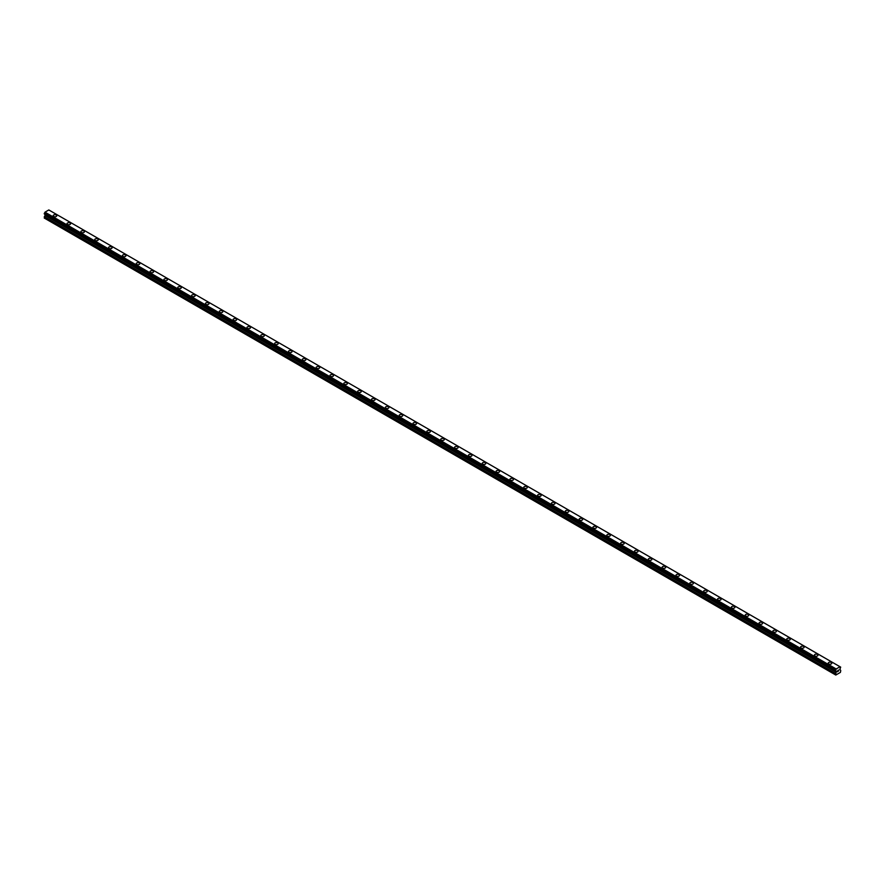 <?xml version="1.0" encoding="UTF-8"?>
<svg xmlns="http://www.w3.org/2000/svg" width="885" height="885" viewBox="0 0 885 885"><rect width="100%" height="100%" fill="white"/><g stroke="black" fill="none" stroke-linecap="round" stroke-linejoin="round"><path stroke-width="1.33" d="M53.177 215.719A1.792 1.04 180 0 1 54.295 214.767A1.792 1.04 180 0 1 56.242 214.989A1.792 1.04 180 0 1 56.773 215.73A1.792 1.04 180 0 1 55.666 216.681A1.792 1.04 180 0 1 53.708 216.46A1.792 1.04 180 0 1 53.177 215.719A1.792 1.04 180 0 1 54.295 214.767A1.792 1.04 180 0 1 56.242 214.989A1.792 1.04 180 0 1 56.773 215.719M67.017 223.717A1.792 1.04 180 0 1 68.134 222.755A1.792 1.04 180 0 1 70.081 222.987A1.792 1.04 180 0 1 70.612 223.717A1.792 1.04 180 0 1 69.506 224.668A1.792 1.04 180 0 1 67.548 224.447A1.792 1.04 180 0 1 67.017 223.717A1.792 1.04 180 0 1 68.134 222.755A1.792 1.04 180 0 1 70.081 222.987A1.792 1.04 180 0 1 70.612 223.717M80.867 231.704A1.792 1.04 180 0 1 81.973 230.753A1.792 1.04 180 0 1 83.92 230.974A1.792 1.04 180 0 1 84.451 231.704A1.792 1.04 180 0 1 83.345 232.666A1.792 1.04 180 0 1 81.387 232.434A1.792 1.04 180 0 1 80.867 231.704A1.792 1.04 180 0 1 81.973 230.753A1.792 1.04 180 0 1 83.92 230.974A1.792 1.04 180 0 1 84.451 231.704M94.706 239.702A1.792 1.04 180 0 1 95.812 238.74A1.792 1.04 180 0 1 97.77 238.961A1.792 1.04 180 0 1 98.29 239.702M97.77 238.961A1.792 1.04 180 0 1 98.29 239.691A1.792 1.04 180 0 1 97.184 240.654A1.792 1.04 180 0 1 95.226 240.432A1.792 1.04 180 0 1 94.706 239.691A1.792 1.04 180 0 1 95.812 238.74A1.792 1.04 180 0 1 97.77 238.961M108.545 247.689A1.792 1.04 180 0 1 109.651 246.727A1.792 1.04 180 0 1 111.61 246.948A1.792 1.04 180 0 1 112.129 247.689A1.792 1.04 180 0 1 111.023 248.641A1.792 1.04 180 0 1 109.065 248.419A1.792 1.04 180 0 1 108.545 247.689A1.792 1.04 180 0 1 109.651 246.727A1.792 1.04 180 0 1 111.61 246.959A1.792 1.04 180 0 1 112.129 247.689M122.384 255.677A1.792 1.04 180 0 1 123.491 254.714A1.792 1.04 180 0 1 125.449 254.946A1.792 1.04 180 0 1 125.969 255.677A1.792 1.04 180 0 1 124.862 256.628A1.792 1.04 180 0 1 122.904 256.407A1.792 1.04 180 0 1 122.384 255.677A1.792 1.04 180 0 1 123.491 254.725A1.792 1.04 180 0 1 125.449 254.946A1.792 1.04 180 0 1 125.969 255.677M136.224 263.664A1.792 1.04 180 0 1 137.33 262.712A1.792 1.04 180 0 1 139.288 262.933A1.792 1.04 180 0 1 139.808 263.675A1.792 1.04 180 0 1 138.702 264.626A1.792 1.04 180 0 1 136.744 264.394A1.792 1.04 180 0 1 136.224 263.664A1.792 1.04 180 0 1 137.33 262.712A1.792 1.04 180 0 1 139.288 262.933A1.792 1.04 180 0 1 139.808 263.664M150.063 271.662A1.792 1.04 180 0 1 151.169 270.699A1.792 1.04 180 0 1 153.127 270.921A1.792 1.04 180 0 1 153.647 271.662A1.792 1.04 180 0 1 152.541 272.613A1.792 1.04 180 0 1 150.594 272.392A1.792 1.04 180 0 1 150.063 271.662A1.792 1.04 180 0 1 151.169 270.699A1.792 1.04 180 0 1 153.127 270.932A1.792 1.04 180 0 1 153.647 271.662M163.902 279.649A1.792 1.04 180 0 1 165.008 278.686A1.792 1.04 180 0 1 166.966 278.919A1.792 1.04 180 0 1 167.486 279.649A1.792 1.04 180 0 1 166.38 280.6A1.792 1.04 180 0 1 164.433 280.379A1.792 1.04 180 0 1 163.902 279.649A1.792 1.04 180 0 1 165.008 278.698A1.792 1.04 180 0 1 166.966 278.919A1.792 1.04 180 0 1 167.486 279.649M177.741 287.636A1.792 1.04 180 0 1 178.847 286.685A1.792 1.04 180 0 1 180.805 286.906A1.792 1.04 180 0 1 181.336 287.636A1.792 1.04 180 0 1 180.219 288.599A1.792 1.04 180 0 1 178.272 288.366A1.792 1.04 180 0 1 177.741 287.636A1.792 1.04 180 0 1 178.847 286.685A1.792 1.04 180 0 1 180.805 286.906A1.792 1.04 180 0 1 181.336 287.636M194.645 294.904A1.792 1.04 180 0 1 195.176 295.634A1.792 1.04 180 0 1 194.069 296.586A1.792 1.04 180 0 1 192.111 296.364A1.792 1.04 180 0 1 191.58 295.634A1.792 1.04 180 0 1 192.687 294.672A1.792 1.04 180 0 1 194.645 294.904M191.58 295.634A1.792 1.04 180 0 1 192.687 294.672A1.792 1.04 180 0 1 194.645 294.893A1.792 1.04 180 0 1 195.176 295.634M205.42 303.621A1.792 1.04 180 0 1 206.526 302.659A1.792 1.04 180 0 1 208.484 302.891A1.792 1.04 180 0 1 209.015 303.621A1.792 1.04 180 0 1 207.909 304.573A1.792 1.04 180 0 1 205.951 304.351A1.792 1.04 180 0 1 205.42 303.621A1.792 1.04 180 0 1 206.526 302.67A1.792 1.04 180 0 1 208.484 302.891A1.792 1.04 180 0 1 209.015 303.621M219.259 311.608A1.792 1.04 180 0 1 220.376 310.657A1.792 1.04 180 0 1 222.323 310.878A1.792 1.04 180 0 1 222.854 311.608A1.792 1.04 180 0 1 221.748 312.571A1.792 1.04 180 0 1 219.79 312.339A1.792 1.04 180 0 1 219.259 311.608A1.792 1.04 180 0 1 220.376 310.657A1.792 1.04 180 0 1 222.323 310.878A1.792 1.04 180 0 1 222.854 311.608M233.109 319.596A1.792 1.04 180 0 1 234.215 318.644A1.792 1.04 180 0 1 236.162 318.865A1.792 1.04 180 0 1 236.693 319.607A1.792 1.04 180 0 1 235.587 320.558A1.792 1.04 180 0 1 233.629 320.337A1.792 1.04 180 0 1 233.109 319.596A1.792 1.04 180 0 1 234.215 318.644A1.792 1.04 180 0 1 236.162 318.865A1.792 1.04 180 0 1 236.693 319.596M246.948 327.594A1.792 1.04 180 0 1 248.054 326.631A1.792 1.04 180 0 1 250.001 326.864A1.792 1.04 180 0 1 250.532 327.594A1.792 1.04 180 0 1 249.426 328.545A1.792 1.04 180 0 1 247.468 328.324A1.792 1.04 180 0 1 246.948 327.594A1.792 1.04 180 0 1 248.054 326.631A1.792 1.04 180 0 1 250.001 326.864A1.792 1.04 180 0 1 250.532 327.594M260.787 335.581A1.792 1.04 180 0 1 261.894 334.63A1.792 1.04 180 0 1 263.852 334.851A1.792 1.04 180 0 1 264.372 335.581A1.792 1.04 180 0 1 263.265 336.543A1.792 1.04 180 0 1 261.307 336.311A1.792 1.04 180 0 1 260.787 335.581A1.792 1.04 180 0 1 261.894 334.63A1.792 1.04 180 0 1 263.852 334.851A1.792 1.04 180 0 1 264.372 335.581M274.627 343.579A1.792 1.04 180 0 1 275.733 342.617A1.792 1.04 180 0 1 277.691 342.838A1.792 1.04 180 0 1 278.211 343.579M277.691 342.838A1.792 1.04 180 0 1 278.211 343.568A1.792 1.04 180 0 1 277.105 344.53A1.792 1.04 180 0 1 275.147 344.309A1.792 1.04 180 0 1 274.627 343.568A1.792 1.04 180 0 1 275.733 342.617A1.792 1.04 180 0 1 277.691 342.838M288.466 351.566A1.792 1.04 180 0 1 289.572 350.604A1.792 1.04 180 0 1 291.53 350.825A1.792 1.04 180 0 1 292.05 351.566A1.792 1.04 180 0 1 290.944 352.518A1.792 1.04 180 0 1 288.986 352.296A1.792 1.04 180 0 1 288.466 351.566A1.792 1.04 180 0 1 289.572 350.604A1.792 1.04 180 0 1 291.53 350.836A1.792 1.04 180 0 1 292.05 351.566M302.305 359.553A1.792 1.04 180 0 1 303.411 358.591A1.792 1.04 180 0 1 305.369 358.823A1.792 1.04 180 0 1 305.889 359.553A1.792 1.04 180 0 1 304.783 360.505A1.792 1.04 180 0 1 302.825 360.284A1.792 1.04 180 0 1 302.305 359.553A1.792 1.04 180 0 1 303.411 358.602A1.792 1.04 180 0 1 305.369 358.823A1.792 1.04 180 0 1 305.889 359.553M316.144 367.541A1.792 1.04 180 0 1 317.25 366.589A1.792 1.04 180 0 1 319.208 366.81A1.792 1.04 180 0 1 319.728 367.552A1.792 1.04 180 0 1 318.622 368.503A1.792 1.04 180 0 1 316.675 368.271A1.792 1.04 180 0 1 316.144 367.541A1.792 1.04 180 0 1 317.25 366.589A1.792 1.04 180 0 1 319.208 366.81A1.792 1.04 180 0 1 319.728 367.541M329.983 375.539A1.792 1.04 180 0 1 331.09 374.576A1.792 1.04 180 0 1 333.048 374.798A1.792 1.04 180 0 1 333.568 375.539A1.792 1.04 180 0 1 332.461 376.49A1.792 1.04 180 0 1 330.514 376.269A1.792 1.04 180 0 1 329.983 375.539A1.792 1.04 180 0 1 331.09 374.576A1.792 1.04 180 0 1 333.048 374.809A1.792 1.04 180 0 1 333.568 375.539M343.822 383.526A1.792 1.04 180 0 1 344.929 382.563A1.792 1.04 180 0 1 346.887 382.796A1.792 1.04 180 0 1 347.418 383.526A1.792 1.04 180 0 1 346.3 384.477A1.792 1.04 180 0 1 344.353 384.256A1.792 1.04 180 0 1 343.822 383.526A1.792 1.04 180 0 1 344.929 382.574A1.792 1.04 180 0 1 346.887 382.796A1.792 1.04 180 0 1 347.418 383.526M357.662 391.513A1.792 1.04 180 0 1 358.768 390.562A1.792 1.04 180 0 1 360.726 390.783A1.792 1.04 180 0 1 361.257 391.513A1.792 1.04 180 0 1 360.151 392.475A1.792 1.04 180 0 1 358.193 392.243A1.792 1.04 180 0 1 357.662 391.513A1.792 1.04 180 0 1 358.768 390.562A1.792 1.04 180 0 1 360.726 390.783A1.792 1.04 180 0 1 361.257 391.513M374.565 398.781A1.792 1.04 180 0 1 375.096 399.511A1.792 1.04 180 0 1 373.99 400.462A1.792 1.04 180 0 1 372.032 400.241A1.792 1.04 180 0 1 371.501 399.511A1.792 1.04 180 0 1 372.618 398.549A1.792 1.04 180 0 1 374.565 398.781M371.501 399.511A1.792 1.04 180 0 1 372.618 398.549A1.792 1.04 180 0 1 374.565 398.77A1.792 1.04 180 0 1 375.096 399.511M385.34 407.498A1.792 1.04 180 0 1 386.457 406.536A1.792 1.04 180 0 1 388.404 406.768A1.792 1.04 180 0 1 388.935 407.498A1.792 1.04 180 0 1 387.829 408.45A1.792 1.04 180 0 1 385.871 408.228A1.792 1.04 180 0 1 385.34 407.498A1.792 1.04 180 0 1 386.457 406.547A1.792 1.04 180 0 1 388.404 406.768A1.792 1.04 180 0 1 388.935 407.498M399.19 415.485A1.792 1.04 180 0 1 400.297 414.534A1.792 1.04 180 0 1 402.244 414.755A1.792 1.04 180 0 1 402.775 415.485A1.792 1.04 180 0 1 401.668 416.448A1.792 1.04 180 0 1 399.71 416.216A1.792 1.04 180 0 1 399.19 415.485A1.792 1.04 180 0 1 400.297 414.534A1.792 1.04 180 0 1 402.244 414.755A1.792 1.04 180 0 1 402.775 415.485M413.029 423.472A1.792 1.04 180 0 1 414.136 422.521A1.792 1.04 180 0 1 416.094 422.742A1.792 1.04 180 0 1 416.614 423.484A1.792 1.04 180 0 1 415.507 424.435A1.792 1.04 180 0 1 413.549 424.214A1.792 1.04 180 0 1 413.029 423.472A1.792 1.04 180 0 1 414.136 422.521A1.792 1.04 180 0 1 416.094 422.742A1.792 1.04 180 0 1 416.614 423.472M426.869 431.471A1.792 1.04 180 0 1 427.975 430.508A1.792 1.04 180 0 1 429.933 430.741A1.792 1.04 180 0 1 430.453 431.471A1.792 1.04 180 0 1 429.347 432.422A1.792 1.04 180 0 1 427.389 432.201A1.792 1.04 180 0 1 426.869 431.471A1.792 1.04 180 0 1 427.975 430.508A1.792 1.04 180 0 1 429.933 430.741A1.792 1.04 180 0 1 430.453 431.471M440.708 439.458A1.792 1.04 180 0 1 441.814 438.506A1.792 1.04 180 0 1 443.772 438.728A1.792 1.04 180 0 1 444.292 439.458A1.792 1.04 180 0 1 443.186 440.42A1.792 1.04 180 0 1 441.228 440.188A1.792 1.04 180 0 1 440.708 439.458A1.792 1.04 180 0 1 441.814 438.506A1.792 1.04 180 0 1 443.772 438.728A1.792 1.04 180 0 1 444.292 439.458M454.547 447.456A1.792 1.04 180 0 1 455.653 446.494A1.792 1.04 180 0 1 457.611 446.715A1.792 1.04 180 0 1 458.131 447.456M457.611 446.715A1.792 1.04 180 0 1 458.131 447.445A1.792 1.04 180 0 1 457.025 448.407A1.792 1.04 180 0 1 455.067 448.186A1.792 1.04 180 0 1 454.547 447.445A1.792 1.04 180 0 1 455.653 446.494A1.792 1.04 180 0 1 457.611 446.715M468.386 455.443A1.792 1.04 180 0 1 469.492 454.481A1.792 1.04 180 0 1 471.451 454.702A1.792 1.04 180 0 1 471.97 455.443A1.792 1.04 180 0 1 470.864 456.394A1.792 1.04 180 0 1 468.906 456.173A1.792 1.04 180 0 1 468.386 455.443A1.792 1.04 180 0 1 469.492 454.481A1.792 1.04 180 0 1 471.451 454.713A1.792 1.04 180 0 1 471.97 455.443M482.225 463.43A1.792 1.04 180 0 1 483.332 462.468A1.792 1.04 180 0 1 485.29 462.7A1.792 1.04 180 0 1 485.81 463.43A1.792 1.04 180 0 1 484.703 464.382A1.792 1.04 180 0 1 482.756 464.16A1.792 1.04 180 0 1 482.225 463.43A1.792 1.04 180 0 1 483.332 462.479A1.792 1.04 180 0 1 485.29 462.7A1.792 1.04 180 0 1 485.81 463.43M496.065 471.417A1.792 1.04 180 0 1 497.171 470.466A1.792 1.04 180 0 1 499.129 470.687A1.792 1.04 180 0 1 499.66 471.428A1.792 1.04 180 0 1 498.543 472.38A1.792 1.04 180 0 1 496.596 472.147A1.792 1.04 180 0 1 496.065 471.417A1.792 1.04 180 0 1 497.171 470.466A1.792 1.04 180 0 1 499.129 470.687A1.792 1.04 180 0 1 499.66 471.417M509.904 479.416A1.792 1.04 180 0 1 511.01 478.453A1.792 1.04 180 0 1 512.968 478.674A1.792 1.04 180 0 1 513.499 479.416A1.792 1.04 180 0 1 512.382 480.367A1.792 1.04 180 0 1 510.435 480.146A1.792 1.04 180 0 1 509.904 479.416A1.792 1.04 180 0 1 511.01 478.453A1.792 1.04 180 0 1 512.968 478.685A1.792 1.04 180 0 1 513.499 479.416M523.743 487.403A1.792 1.04 180 0 1 524.849 486.44A1.792 1.04 180 0 1 526.807 486.673A1.792 1.04 180 0 1 527.338 487.403A1.792 1.04 180 0 1 526.232 488.354A1.792 1.04 180 0 1 524.274 488.133A1.792 1.04 180 0 1 523.743 487.403A1.792 1.04 180 0 1 524.849 486.451A1.792 1.04 180 0 1 526.807 486.673A1.792 1.04 180 0 1 527.338 487.403M537.582 495.39A1.792 1.04 180 0 1 538.699 494.438A1.792 1.04 180 0 1 540.647 494.66A1.792 1.04 180 0 1 541.178 495.39A1.792 1.04 180 0 1 540.071 496.352A1.792 1.04 180 0 1 538.113 496.12A1.792 1.04 180 0 1 537.582 495.39A1.792 1.04 180 0 1 538.699 494.438A1.792 1.04 180 0 1 540.647 494.66A1.792 1.04 180 0 1 541.178 495.39M554.486 502.658A1.792 1.04 180 0 1 555.017 503.388A1.792 1.04 180 0 1 553.91 504.339A1.792 1.04 180 0 1 551.952 504.118A1.792 1.04 180 0 1 551.432 503.388A1.792 1.04 180 0 1 552.539 502.426A1.792 1.04 180 0 1 554.486 502.658M551.432 503.388A1.792 1.04 180 0 1 552.539 502.426A1.792 1.04 180 0 1 554.486 502.647A1.792 1.04 180 0 1 555.017 503.388M565.272 511.375A1.792 1.04 180 0 1 566.378 510.413A1.792 1.04 180 0 1 568.325 510.645A1.792 1.04 180 0 1 568.856 511.375A1.792 1.04 180 0 1 567.75 512.327A1.792 1.04 180 0 1 565.792 512.105A1.792 1.04 180 0 1 565.272 511.375A1.792 1.04 180 0 1 566.378 510.424A1.792 1.04 180 0 1 568.325 510.645A1.792 1.04 180 0 1 568.856 511.375M579.111 519.362A1.792 1.04 180 0 1 580.217 518.411A1.792 1.04 180 0 1 582.175 518.632A1.792 1.04 180 0 1 582.695 519.362A1.792 1.04 180 0 1 581.589 520.325A1.792 1.04 180 0 1 579.631 520.092A1.792 1.04 180 0 1 579.111 519.362A1.792 1.04 180 0 1 580.217 518.411A1.792 1.04 180 0 1 582.175 518.632A1.792 1.04 180 0 1 582.695 519.362M592.95 527.349A1.792 1.04 180 0 1 594.056 526.398A1.792 1.04 180 0 1 596.014 526.619A1.792 1.04 180 0 1 596.534 527.36A1.792 1.04 180 0 1 595.428 528.312A1.792 1.04 180 0 1 593.47 528.091A1.792 1.04 180 0 1 592.95 527.349A1.792 1.04 180 0 1 594.056 526.398A1.792 1.04 180 0 1 596.014 526.619A1.792 1.04 180 0 1 596.534 527.349M606.789 535.348A1.792 1.04 180 0 1 607.895 534.385A1.792 1.04 180 0 1 609.853 534.617A1.792 1.04 180 0 1 610.373 535.348A1.792 1.04 180 0 1 609.267 536.299A1.792 1.04 180 0 1 607.309 536.078A1.792 1.04 180 0 1 606.789 535.348A1.792 1.04 180 0 1 607.895 534.385A1.792 1.04 180 0 1 609.853 534.617A1.792 1.04 180 0 1 610.373 535.348M620.628 543.335A1.792 1.04 180 0 1 621.735 542.383A1.792 1.04 180 0 1 623.693 542.605A1.792 1.04 180 0 1 624.213 543.335A1.792 1.04 180 0 1 623.106 544.297A1.792 1.04 180 0 1 621.148 544.065A1.792 1.04 180 0 1 620.628 543.335A1.792 1.04 180 0 1 621.735 542.383A1.792 1.04 180 0 1 623.693 542.605A1.792 1.04 180 0 1 624.213 543.335M634.468 551.333A1.792 1.04 180 0 1 635.574 550.37A1.792 1.04 180 0 1 637.532 550.592A1.792 1.04 180 0 1 638.052 551.333M637.532 550.592A1.792 1.04 180 0 1 638.052 551.322A1.792 1.04 180 0 1 636.946 552.284A1.792 1.04 180 0 1 634.999 552.063A1.792 1.04 180 0 1 634.468 551.322A1.792 1.04 180 0 1 635.574 550.37A1.792 1.04 180 0 1 637.532 550.592M648.307 559.32A1.792 1.04 180 0 1 649.413 558.358A1.792 1.04 180 0 1 651.371 558.579A1.792 1.04 180 0 1 651.891 559.32A1.792 1.04 180 0 1 650.785 560.271A1.792 1.04 180 0 1 648.838 560.05A1.792 1.04 180 0 1 648.307 559.32A1.792 1.04 180 0 1 649.413 558.358A1.792 1.04 180 0 1 651.371 558.59A1.792 1.04 180 0 1 651.891 559.32M662.146 567.307A1.792 1.04 180 0 1 663.252 566.345A1.792 1.04 180 0 1 665.21 566.577A1.792 1.04 180 0 1 665.741 567.307A1.792 1.04 180 0 1 664.624 568.258A1.792 1.04 180 0 1 662.677 568.037A1.792 1.04 180 0 1 662.146 567.307A1.792 1.04 180 0 1 663.252 566.356A1.792 1.04 180 0 1 665.21 566.577A1.792 1.04 180 0 1 665.741 567.307M675.985 575.294A1.792 1.04 180 0 1 677.091 574.343A1.792 1.04 180 0 1 679.049 574.564A1.792 1.04 180 0 1 679.58 575.305A1.792 1.04 180 0 1 678.474 576.257A1.792 1.04 180 0 1 676.516 576.024A1.792 1.04 180 0 1 675.985 575.294A1.792 1.04 180 0 1 677.091 574.343A1.792 1.04 180 0 1 679.049 574.564A1.792 1.04 180 0 1 679.58 575.294M689.824 583.292A1.792 1.04 180 0 1 690.931 582.33A1.792 1.04 180 0 1 692.889 582.551A1.792 1.04 180 0 1 693.42 583.292A1.792 1.04 180 0 1 692.313 584.244A1.792 1.04 180 0 1 690.355 584.023A1.792 1.04 180 0 1 689.824 583.292A1.792 1.04 180 0 1 690.931 582.33A1.792 1.04 180 0 1 692.889 582.562A1.792 1.04 180 0 1 693.42 583.292M703.663 591.28A1.792 1.04 180 0 1 704.781 590.317A1.792 1.04 180 0 1 706.728 590.549A1.792 1.04 180 0 1 707.259 591.28A1.792 1.04 180 0 1 706.153 592.231A1.792 1.04 180 0 1 704.194 592.01A1.792 1.04 180 0 1 703.663 591.28A1.792 1.04 180 0 1 704.781 590.328A1.792 1.04 180 0 1 706.728 590.549A1.792 1.04 180 0 1 707.259 591.28M717.514 599.267A1.792 1.04 180 0 1 718.62 598.315A1.792 1.04 180 0 1 720.567 598.537A1.792 1.04 180 0 1 721.098 599.267A1.792 1.04 180 0 1 719.992 600.229A1.792 1.04 180 0 1 718.034 599.997A1.792 1.04 180 0 1 717.514 599.267A1.792 1.04 180 0 1 718.62 598.315A1.792 1.04 180 0 1 720.567 598.537A1.792 1.04 180 0 1 721.098 599.267M734.406 606.535A1.792 1.04 180 0 1 734.937 607.265A1.792 1.04 180 0 1 733.831 608.216A1.792 1.04 180 0 1 731.873 607.995A1.792 1.04 180 0 1 731.353 607.265A1.792 1.04 180 0 1 732.459 606.302A1.792 1.04 180 0 1 734.406 606.535M731.353 607.265A1.792 1.04 180 0 1 732.459 606.302A1.792 1.04 180 0 1 734.406 606.524A1.792 1.04 180 0 1 734.937 607.265M745.192 615.252A1.792 1.04 180 0 1 746.298 614.29A1.792 1.04 180 0 1 748.256 614.522A1.792 1.04 180 0 1 748.776 615.252A1.792 1.04 180 0 1 747.67 616.203A1.792 1.04 180 0 1 745.712 615.982A1.792 1.04 180 0 1 745.192 615.252A1.792 1.04 180 0 1 746.298 614.301A1.792 1.04 180 0 1 748.256 614.522A1.792 1.04 180 0 1 748.776 615.252M759.031 623.239A1.792 1.04 180 0 1 760.138 622.288A1.792 1.04 180 0 1 762.096 622.509A1.792 1.04 180 0 1 762.616 623.239A1.792 1.04 180 0 1 761.509 624.202A1.792 1.04 180 0 1 759.551 623.969A1.792 1.04 180 0 1 759.031 623.239A1.792 1.04 180 0 1 760.138 622.288A1.792 1.04 180 0 1 762.096 622.509A1.792 1.04 180 0 1 762.616 623.239M772.87 631.226A1.792 1.04 180 0 1 773.977 630.275A1.792 1.04 180 0 1 775.935 630.496A1.792 1.04 180 0 1 776.455 631.237A1.792 1.04 180 0 1 775.348 632.189A1.792 1.04 180 0 1 773.39 631.967A1.792 1.04 180 0 1 772.87 631.226A1.792 1.04 180 0 1 773.977 630.275A1.792 1.04 180 0 1 775.935 630.496A1.792 1.04 180 0 1 776.455 631.226M786.71 639.224A1.792 1.04 180 0 1 787.816 638.262A1.792 1.04 180 0 1 789.774 638.494A1.792 1.04 180 0 1 790.294 639.224A1.792 1.04 180 0 1 789.188 640.176A1.792 1.04 180 0 1 787.23 639.955A1.792 1.04 180 0 1 786.71 639.224A1.792 1.04 180 0 1 787.816 638.262A1.792 1.04 180 0 1 789.774 638.494A1.792 1.04 180 0 1 790.294 639.224M800.549 647.212A1.792 1.04 180 0 1 801.655 646.26A1.792 1.04 180 0 1 803.613 646.481A1.792 1.04 180 0 1 804.133 647.212A1.792 1.04 180 0 1 803.027 648.174A1.792 1.04 180 0 1 801.08 647.942A1.792 1.04 180 0 1 800.549 647.212A1.792 1.04 180 0 1 801.655 646.26A1.792 1.04 180 0 1 803.613 646.481A1.792 1.04 180 0 1 804.133 647.212M814.388 655.21A1.792 1.04 180 0 1 815.494 654.247A1.792 1.04 180 0 1 817.452 654.469A1.792 1.04 180 0 1 817.983 655.21M817.452 654.469A1.792 1.04 180 0 1 817.983 655.199A1.792 1.04 180 0 1 816.866 656.161A1.792 1.04 180 0 1 814.919 655.94A1.792 1.04 180 0 1 814.388 655.199A1.792 1.04 180 0 1 815.494 654.247A1.792 1.04 180 0 1 817.452 654.469M828.227 663.197A1.792 1.04 180 0 1 829.333 662.234A1.792 1.04 180 0 1 831.292 662.456A1.792 1.04 180 0 1 831.823 663.197A1.792 1.04 180 0 1 830.705 664.148A1.792 1.04 180 0 1 828.758 663.927A1.792 1.04 180 0 1 828.227 663.197A1.792 1.04 180 0 1 829.333 662.234A1.792 1.04 180 0 1 831.292 662.467A1.792 1.04 180 0 1 831.823 663.197M837.354 671.792L837.929 670.31M838.714 670.52L838.405 671.107L838.714 670.52M838.261 671.261L838.836 670.011M836.015 671.018L835.794 675.045L840.396 672.39L840.75 670.62L839.92 669.171L840.684 667.124L49.46 210.331M835.573 670.753L836.181 668.96L840.009 666.748L840.684 667.124M45.058 214.391L44.604 218.252L835.794 675.045M835.473 670.73L44.316 213.96L44.991 212.168L48.819 209.955L840.009 666.748M836.181 668.96L44.991 212.168M44.803 212.5L835.993 669.292L44.814 212.466M835.573 670.045L44.383 213.252M835.517 670.111L44.316 213.318M835.517 670.753L44.316 213.96L835.517 670.753M835.44 674.835L44.25 218.042M835.473 670.166L44.283 213.385M835.44 670.288L44.25 213.495M835.44 670.653L44.25 213.86M836.27 671.272L45.08 214.491M836.27 672.025L45.08 215.232M836.203 672.257L45.013 215.464M835.506 673.463L44.316 216.67M835.44 673.684L44.25 216.891"/></g></svg>
